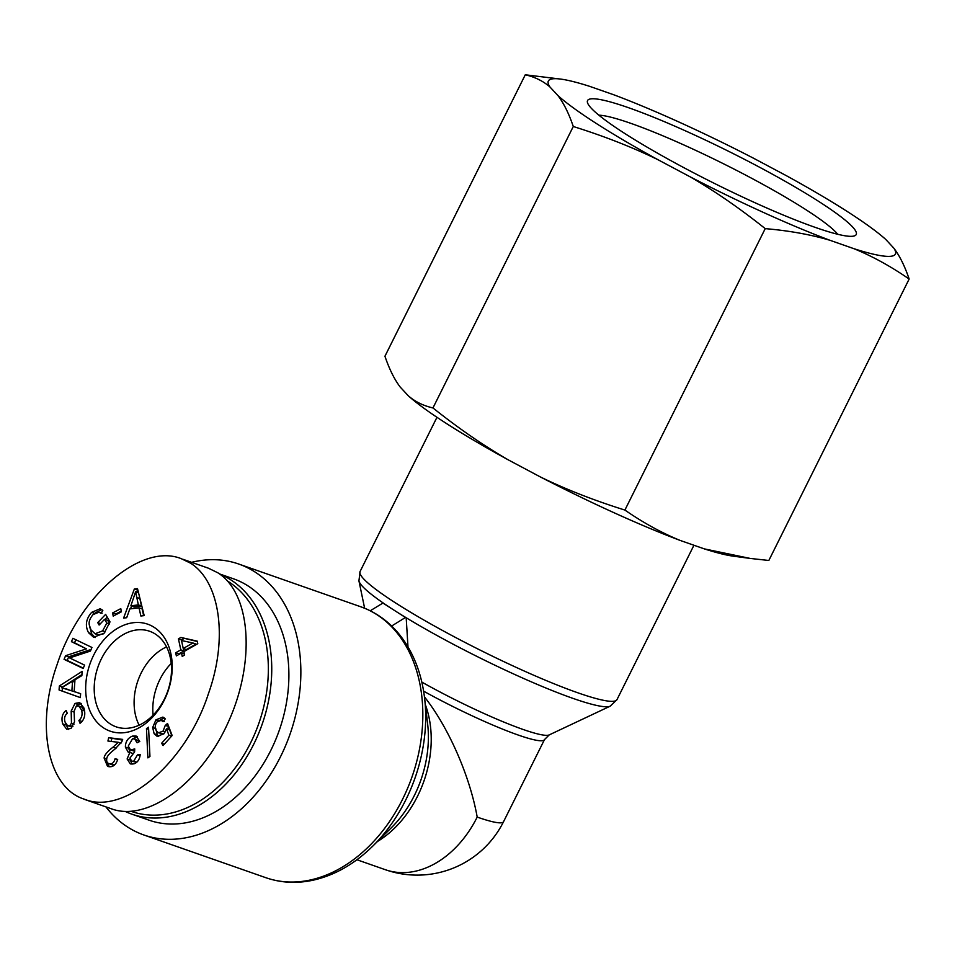 <?xml version="1.0" encoding="UTF-8"?>
<svg xmlns="http://www.w3.org/2000/svg" width="957" height="957" viewBox="0 0 957 957"><rect width="100%" height="100%" fill="white"/><g stroke="black" fill="none" stroke-linecap="round" stroke-linejoin="round"><path stroke-width="1.44" d="M370.239 610.781L382.932 603.054L383.685 603.329A140.99 16.46 26.5 0 0 394.188 610.267L405.433 617.48L391.652 626.022M382.932 603.054L394.188 610.267A140.99 16.46 26.5 0 0 406.187 617.744L405.433 617.48M391.772 625.794L390.707 625.112M423.604 691.157A96.49 11.269 26.5 0 0 544.485 739.605L549.21 734.904L610.207 706.158A140.99 16.46 26.5 0 1 531.243 681.815A140.99 16.46 26.5 0 1 406.187 617.744L407.981 646.86M356.913 859.745L385.312 869.698A96.49 70.363 -70.7 0 0 477.196 817.087C469.899 776.031 448.45 727.153 424.441 696.863M477.196 817.087A96.49 11.269 26.5 0 0 503.561 821.68L544.485 739.605M105.952 806.907A143.538 104.66 -70.7 0 0 127.676 827.075A143.538 104.66 -70.7 0 0 143.837 834.971A143.538 104.66 -70.7 0 0 290.067 734.091A143.538 104.66 -70.7 0 0 238.724 564.032A143.538 104.66 -70.7 0 0 191.615 562.321M153.108 715.154A50.41 36.761 109.3 0 1 171.219 663.44M139.148 725.179A50.41 36.761 109.3 0 1 166.566 646.908A50.41 36.761 109.3 0 0 139.148 725.179M227.575 581.078A125.439 91.465 109.3 0 1 250.567 742.943A125.439 91.465 109.3 0 1 131.265 811.392M125.343 811.488A127.855 93.224 -70.7 0 0 131.887 814.168A127.855 93.224 -70.7 0 0 253.629 744.45A127.855 93.224 -70.7 0 0 219.787 574.116M219.5 573.913L233.544 578.829A127.855 93.224 109.3 0 1 270.771 750.455A127.855 93.224 109.3 0 1 149.017 820.173L131.887 814.168M192.895 642.972L181.519 640.52L183.23 648.487L186.352 649.576L196.006 644.061L192.895 642.972L183.23 648.487M175.693 652.782L180.813 649.863L178.445 638.845L180.861 637.458L197.226 641.13L197.776 643.678L183.9 651.597L184.641 655.031L182.225 656.406L181.495 652.985L176.363 655.904L175.693 652.782L178.815 653.882L183.935 650.951L183.409 648.547M181.495 652.985L184.426 654.002M180.861 637.458L197.309 641.537M178.445 638.845L181.555 639.934L183.971 638.558M180.813 649.863L183.935 650.951M181.698 640.556L181.555 639.934M132.485 738.876L128.25 746.077L130.595 750.001L134.734 748.912L134.602 751.939L129.901 758.088L131.791 761.21L133.741 761.138L137.461 754.894L140.201 754.594C139.65 759.451 137.557 762.538 133.944 763.865L130.296 763.925L127.114 758.961L129.853 752.429L128.238 752.214L125.379 747.094C125.439 741.783 127.76 738.122 132.353 736.112L136.073 735.993L139.77 741.448L137.09 742.788L134.542 738.816L132.485 738.876L137.521 736.818M130.068 752.501L128.477 747.537M129.853 752.429L132.102 753.207M132.018 764.2L130.212 759.619M137.461 754.894L140.045 755.803M131.791 761.21L136.707 762.274M130.595 750.001L134.638 751.245M139.435 741.627L134.542 738.816M159.711 720.25L164.377 717.917M166.53 728.827L163.862 733.863L157.056 736.28L154.149 733.756L152.665 727.523L155.931 719.843L162.905 717.068L165.286 718.851L163.061 721.662L161.243 720.358L157.199 721.805C154.914 724.605 154.651 727.631 156.386 730.909L158.551 732.823L163.109 731.076L165.226 725.478L167.511 723.456L172.152 735.526L163.085 745.551L161.625 743.242L168.899 735.203L166.53 728.827L169.652 729.916L171.853 735.861M158.718 736.543L157.271 734.856L155.776 728.612M168.899 735.203L171.59 736.148M161.625 743.242L164.317 744.187M165.226 725.478L168.611 726.327M167.906 729.306L168.336 726.566M158.551 732.823L163.85 733.887M135.607 591.761L130.882 605.805L138.358 604.908L135.607 591.761L138.526 592.79M138.358 604.908L141.469 606.008L139.112 595.122M130.882 605.805L133.992 606.905L141.469 606.008M126.695 617.708L123.609 618.078L134.351 588.998L137.497 588.615L144.184 615.614L140.87 616.009L139.016 607.827L129.793 608.927L126.695 617.708M139.016 607.827L142.126 608.915L143.658 615.674M134.351 588.998L137.844 590.038M130.535 608.843L131.564 606.056M136.695 592.144L137.461 590.086M104.6 619.299L99.133 625.041L97.734 622.636L105.617 614.37L110.019 621.894L104.169 633.163L93.571 637.242L88.57 632.733C84.886 625.699 85.927 618.892 91.681 612.336L100.21 608.724L102.83 610.387L100.999 613.377L98.99 612.169L93.044 614.633C89.862 618.401 88.618 621.871 89.324 625.065L91.011 629.897L95.066 633.773L102.602 630.878L106.813 623.067L104.6 619.299L107.722 620.399L109.553 623.533M106.813 623.067L109.421 623.976M95.066 633.773L98.188 634.862L103.523 633.809M95.592 612.636L101.777 609.549M95.15 637.577L91.681 633.833L89.503 626.034M97.734 622.636L100.497 623.605M104.947 619.43L107.196 617.074M78.905 720.406C81.871 717.929 82.745 714.436 81.548 709.915L78.653 705.895L76.177 706.338L74.108 711.218L74.502 721.865L71.009 728.433L66.703 729.222L62.672 723.851C61.116 718.001 62.277 713.527 66.141 710.417L67.277 713.336C64.693 715.441 63.963 718.336 65.064 722.033L67.672 725.837L69.885 725.478L71.464 723.253L71.177 711.051L75.017 703.419L79.694 702.594L83.965 708.06C85.795 714.759 84.491 719.843 80.041 723.289L78.905 720.406L81.967 721.482M76.285 706.266L78.127 704.508L81.178 703.443M71.464 723.253L74.036 724.15M67.672 725.837L72.756 726.722M68.354 729.425L65.255 722.643M84.623 710.872L81.776 706.984L78.653 705.895M61.523 687.736L71.883 690.822L72.529 681.3L61.523 687.736L75.005 691.851M72.529 681.3L74.813 682.102M65.626 688.645L68.748 689.746M71.883 690.822L74.993 691.923M80.627 693.681L80.364 697.617L59.071 689.985L59.346 685.966L82.146 671.383L81.859 675.618L74.969 679.805L74.168 691.564L80.627 693.681M74.168 691.564L80.627 693.753M59.346 685.966L62.468 687.054L81.919 674.613M59.071 689.985L62.193 691.074L62.396 688.035M80.364 697.593L62.193 691.074M84.575 665.103L83.163 668.476L64.071 659.337L65.59 655.712L86.429 648.858L71.44 641.68L72.852 638.307L91.944 647.446L90.425 651.071L69.586 657.926L84.575 665.103M71.44 641.68L74.55 642.781L75.83 639.731M86.429 648.858L74.55 642.781M65.59 655.712L68.701 656.801L89.539 649.959M64.071 659.337L67.193 660.426L68.701 656.801M83.307 668.142L67.193 660.426M121.372 611.822L113.213 616.105L112.627 612.923L120.785 608.64L121.372 611.822M112.627 612.923L115.749 614.011L121.24 611.128M115.869 614.717L115.749 614.011M146.469 728.6L148.538 727.188L149.95 756.461L147.88 757.872L146.469 728.6L148.646 729.366M118.309 742.285L107.926 741.029L108.667 737.703L122.663 739.402L121.826 741.759L114.912 749.128C109.648 753.183 106.933 756.305 106.789 758.518C106.263 761.533 107.232 763.303 109.684 763.865C112.328 764.057 114.134 762.346 115.079 758.734L117.687 759.415C116.024 764.703 113.129 767.131 108.99 766.701L107.531 766.366L104.134 758.111C104.193 755.372 107.148 751.723 112.998 747.178L118.309 742.285L120.953 743.206M109.242 766.724L106.969 761.796M115.079 758.734L117.627 759.619M112.806 764.954L108.883 763.674L112.806 764.954L114.84 764.679M108.667 737.703L122.496 740.096M111.191 741.424L111.778 738.804M103.835 728.062A56.69 41.342 -70.7 0 0 172.045 672.041A56.69 41.342 -70.7 0 0 111 632.912A56.69 41.342 -70.7 0 0 103.835 728.062M182.954 559.295L208.494 568.231L217.849 572.8C250.901 593.531 255.746 661.55 228.448 721.805C201.568 782.264 148.347 822.051 111.861 808.976M190.575 563.195L181.208 558.649C141.205 542.643 79.718 595.027 57.121 664.505C35.289 725.645 47.694 788.089 84.503 799.239C124.003 815.639 186.244 762.944 208.47 693.562C228.388 637.984 219.907 581.533 190.575 563.195M110.414 724.042A50.637 36.928 109.3 0 1 99.612 662.687A50.637 36.928 109.3 0 1 149.735 631.297A50.637 36.928 109.3 0 1 167.702 691.241A50.637 36.928 109.3 0 1 116.252 726.877A50.637 36.928 109.3 0 1 110.414 724.042M598.867 115.175A137.676 16.078 -153.5 0 1 723.707 163.874A137.676 16.078 -153.5 0 1 837.734 234.274M624.933 133.585A150.105 17.537 26.5 0 0 760.779 205.336A150.105 17.537 26.5 0 0 854.278 235.936A150.105 17.537 26.5 0 0 729.701 151.852A150.105 17.537 26.5 0 0 587.586 102.961A150.105 17.537 26.5 0 0 624.933 133.585M557.979 95.628A193.9 22.645 26.5 0 0 657.782 159.616C632.23 147.163 604.058 136.133 573.279 126.503C568.901 113.596 563.805 103.296 557.979 95.628L549.904 86.931C543.181 81.082 534.963 77.027 525.273 74.79L560.922 79.12A193.9 22.645 26.5 0 0 549.904 86.931M690.057 176.782A193.9 22.645 26.5 0 0 829.755 240.219C810.483 234.537 788.963 230.673 765.217 228.627C739.761 208.327 714.7 191.041 690.057 176.782L657.782 159.616M853.955 248.7A193.9 22.645 26.5 0 0 893.85 248.162C899.676 255.83 904.772 266.118 909.15 279.037C890.728 266.309 872.317 256.201 853.955 248.7L829.755 240.219M560.922 79.12A193.9 22.645 26.5 0 1 589.799 86.393L613.999 94.863A193.9 22.645 26.5 0 1 753.697 158.312L785.972 175.478A193.9 22.645 26.5 0 1 885.775 239.465L893.85 248.162M525.273 74.79L384.941 356.243C389.32 369.151 394.416 379.439 400.241 387.107L408.316 395.803C415.051 401.665 423.257 405.708 432.959 407.945C458.415 428.246 483.476 445.531 508.119 459.791A193.9 22.645 -153.5 0 1 408.316 395.803M750.228 558.433L733.17 556.149A193.9 22.645 -153.5 0 1 704.292 548.875L750.228 558.433L768.83 560.479L909.15 279.037M624.897 510.069C643.319 522.797 661.718 532.905 680.092 540.406A193.9 22.645 -153.5 0 1 540.394 476.957C565.946 489.41 594.118 500.439 624.897 510.069L765.217 228.627M508.119 459.791L540.394 476.957M680.092 540.406L704.292 548.875M432.959 407.945L573.279 126.503M364.629 608.233L358.935 580.875A140.99 16.46 26.5 0 0 383.685 603.329M610.207 706.158L616.99 699.615A143.538 16.759 -153.5 0 1 533.145 674.972A143.538 16.759 -153.5 0 1 395.827 603.101A143.538 16.759 -153.5 0 1 360.071 571.52L436.966 417.3M549.21 734.904A99.049 11.568 -153.5 0 1 421.822 682.09M424.597 698.132L427.623 723.911A99.049 72.218 109.3 0 1 391.21 827.889L372.763 846.132A140.99 102.806 -70.7 0 0 424.597 698.132C421.547 672.915 413.113 651.645 399.272 634.335C389.75 622.66 378.386 614.035 365.191 608.473L360.693 606.75A143.538 104.66 109.3 0 1 364.88 608.353A143.538 104.66 109.3 0 1 410.996 779.704A143.538 104.66 109.3 0 1 265.807 877.689L143.837 834.971M377.465 841.478A96.49 70.363 -70.7 0 0 425.363 704.711M132.353 736.112L135.475 737.201M125.379 747.094L128.501 748.183M127.114 758.961L130.224 760.049M133.741 761.138L136.791 762.203M132.856 749.929L134.662 750.563M155.931 719.843L158.479 720.729M152.665 727.523L155.393 728.48M154.149 733.756L157.271 734.856M163.109 731.076L165.31 731.842M136.684 597.407L139.794 598.496M102.602 630.878L105.33 631.835M91.681 612.336L94.504 613.329M88.57 632.733L91.681 633.833M75.017 703.419L78.127 704.508M71.177 711.051L74.108 712.08M69.885 725.478L72.888 726.53M62.672 723.851L65.794 724.939M81.548 709.915L84.647 711.003M112.998 747.178L116.024 748.242M104.134 758.111L106.694 759.009M358.935 580.875L360.071 571.52M616.99 699.615L693.945 545.251M372.763 846.132C354.497 864.087 334.46 875.488 312.664 880.296C296.383 883.718 280.76 882.844 265.807 877.689M360.693 606.75L238.724 564.032M385.312 869.698A96.49 96.49 0 0 0 503.561 821.68M164.353 721.446L161.243 720.358M102.1 613.258L98.99 612.169M111.742 808.928L84.443 799.37"/></g></svg>
